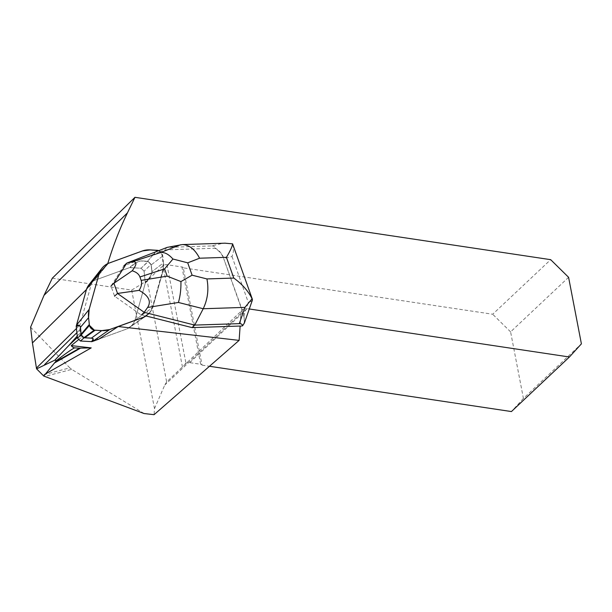 <?xml version="1.0" encoding="UTF-8"?>
<svg xmlns="http://www.w3.org/2000/svg" width="612" height="612" viewBox="0 0 612 612"><rect width="100%" height="100%" fill="white"/><g stroke="black" fill="none" stroke-linecap="round" stroke-linejoin="round"><path stroke-width="0.46" stroke-dasharray="3.06 2.29" d="M52.311 278.192L131.664 290.096L147.148 280.663L166.655 381.957L242.536 309.871A8.889 6.281 -133.3 0 0 242.069 310.391L223.724 258.677C221.949 254.041 218.989 250.568 214.835 248.258L164.49 249.903L159.678 251.899A4.689 3.312 -133.3 0 1 162.096 255.548A11.804 8.338 -133.3 0 1 162.234 256.436L162.976 263.252A29.59 20.9 -133.3 0 1 162.394 271.506L152.258 307.782L134.946 320.206L145.059 284.006A26.568 18.765 46.7 0 0 145.304 283.019C148.678 279.975 150.904 276.196 151.998 271.674C150.904 276.196 148.678 279.975 145.304 283.019L144.088 271.2L141.089 268.247L129.66 267.628C132.789 264.338 136.568 262.081 141.02 260.873C136.568 262.081 132.789 264.338 129.66 267.628A26.568 18.765 46.7 0 0 128.727 267.934L94.485 280.38L107.919 263.673L142.229 251.195A29.636 20.93 -133.3 0 1 150.139 250.147L156.733 250.545A11.85 8.369 -133.3 0 1 157.598 250.637A4.735 3.343 -133.3 0 1 159.946 251.67M242.536 309.871A8.889 6.281 -133.3 0 1 247.149 308.655L249.291 308.976M77.219 336.08L79.874 333.142L79.889 325.094L91.984 281.841L107.72 263.764A32.658 23.065 -133.3 0 1 107.919 263.673M242.069 310.391L241.839 310.605A8.889 6.281 -133.3 0 0 240.799 313.489L240.133 326.043M131.664 290.096L154.492 408.609L154.063 414.684M154.492 408.609L164.773 385.04L166.655 381.957M89 284.702A29.59 20.9 -133.3 0 1 94.485 280.38L128.727 267.934A26.568 18.765 -133.3 0 1 129.66 267.628L130.119 267.574C135.175 263.099 138.786 260.903 140.936 260.98C138.786 260.903 135.175 263.099 130.119 267.574L141.089 268.247L147.928 261.561A1.775 1.446 137.9 0 1 148.127 261.462A1.775 1.446 -42.1 0 0 147.928 261.561L148.142 261.63A1.775 0.696 90.9 0 1 148.219 261.485L150.996 264.223L148.219 261.485A1.775 0.696 -89.1 0 0 148.142 261.63L141.089 268.247L144.088 271.2L150.927 264.514L148.142 261.63L150.927 264.514L144.088 271.2L145.304 283.019A26.568 18.765 -133.3 0 1 145.059 284.006L134.946 320.206A29.59 20.9 -133.3 0 1 129.339 327.565A29.59 20.9 46.7 0 0 134.946 320.206L152.793 307.392A32.704 23.103 -133.3 0 1 146.574 315.601L129.339 327.565A29.59 20.9 -133.3 0 1 127.036 328.881L143.713 317.261M143.965 317.085L127.036 328.881L98.899 339.117L127.036 328.881A29.59 20.9 46.7 0 0 129.339 327.565L146.054 315.96A32.612 23.034 -133.3 0 1 145.74 316.167L146.031 315.968M152.258 307.782A32.612 23.034 -133.3 0 1 146.054 315.96M158.791 250.645A4.789 3.381 -133.3 0 1 162.631 255.127A11.896 8.4 -133.3 0 1 162.769 256.023L163.511 262.839L151.998 271.674L150.996 264.223A1.775 0.604 -3 0 1 150.843 264.285A1.775 0.604 177 0 0 150.996 264.223L151.026 264.315A1.775 1.369 -48.5 0 1 150.927 264.514A1.775 1.369 131.5 0 0 151.026 264.315L151.256 264.851L162.234 256.436M78.305 339.882L81.725 337.151A4.146 2.93 -133.3 0 1 80.302 334.726L77.372 337.48M79.874 333.142A65.201 46.045 -133.3 0 1 80.302 334.726M98.899 339.117L81.725 337.151M185.046 363.972L185.956 363.268A8.889 6.281 46.7 0 1 189.774 362.648L200.667 364.278A2.961 1.4 169.1 0 1 202.052 365.157L183.309 267.834L492.691 314.239L550.678 259.672M183.309 267.834A2.961 1.4 169.1 0 0 181.925 266.962L166.984 264.721A2.961 1.4 169.1 0 0 162.96 265.784L147.148 280.663M30.6 327.168L69.783 367.858L42.588 375.041M202.052 365.157L209.48 366.267M568.586 277.305L510.599 331.872L523.413 398.42L581.4 343.852M510.599 331.872L492.691 314.239M523.413 398.42L511.425 411.562M144.095 413.544L71.688 369.373L44.745 376.487M71.688 369.373L69.783 367.858M108.125 263.42L94.485 280.38A29.59 20.9 46.7 0 0 91.984 281.841M162.769 256.023L151.256 264.851L151.998 271.674A1.775 0.918 -6.2 0 1 151.883 271.759C152.067 273.977 149.879 277.573 145.319 282.545C149.879 277.573 152.067 273.977 151.883 271.759L151.141 264.935L151.883 271.759A1.775 0.918 173.8 0 0 151.998 271.674L162.976 263.252M214.835 248.258L215.064 248.036C219.218 250.354 222.179 253.827 223.946 258.463L232.025 256.543L233.463 251.532L233.126 245.022M180.525 244.785L222.271 243.415L211.698 245.925L167.16 247.386L164.49 249.903M211.698 245.925C213.611 245.879 214.736 246.582 215.064 248.036M241.839 310.605L243.545 315.425L244.004 314.989L223.724 258.677M159.678 251.899L123.861 265.86L110.979 286.018L114.582 296.185L141.311 315.05L145.74 316.167M252.404 300.087L251.134 301.334L248.35 302.573L244.004 314.989L244.387 322.983M222.271 243.415L224.956 243.186M243.545 315.425C245.068 320.068 244.609 323.649 242.176 326.181M163.511 262.839A29.682 20.961 -133.3 0 1 162.93 271.124L152.793 307.392M158.814 250.637L162.631 255.127L163.511 262.839L162.93 271.124L152.793 307.392L149.014 313.535M240.799 313.489L164.773 385.04M162.631 255.127L162.096 255.548M162.93 271.124L162.394 271.506M79.537 330.059L76.86 332.706M76.401 328.545L79.889 325.094M91.119 284.894L86.453 289.507M189.774 362.648L247.149 308.655M182.468 367.078L162.96 265.784M200.667 364.278L181.925 266.962M166.984 264.721L185.956 363.268M156.947 250.293L147.614 261.27L141.02 260.873L147.614 261.27L156.733 250.545M150.927 264.514L151.141 264.935L150.927 264.514M147.928 261.561L140.936 260.98L147.928 261.561M232.025 256.543L248.35 302.573"/><path stroke-width="0.92" d="M192.053 327.611L240.133 326.043L239.124 340.379L118.223 326.533L143.713 317.261A32.658 23.065 -133.3 0 0 146.031 315.968L192.053 327.611L194.731 325.094L239.269 323.641L244.961 307.377L203.215 308.739C207.69 299.337 208.929 289.407 206.925 278.934L233.784 278.062C242.115 284.075 248.212 290.968 252.067 298.74L252.404 300.087L244.387 322.983L242.635 325.752C242.298 324.299 241.182 323.595 239.269 323.641M209.48 366.267L511.425 411.562L569.42 356.995L249.291 308.976M569.42 356.995L581.4 343.852L568.586 277.305L550.678 259.672L134.969 197.316L52.311 278.192L44.018 295.336L127.449 212.854L134.969 197.316M107.773 263.588C113.105 245.863 119.661 228.957 127.449 212.854M239.124 340.379L154.063 414.684L144.095 413.544L43.773 376.066L56.434 360.606L54.835 360.162L36.613 368.875L36.437 368.057L76.401 328.545M55.547 361.837L79.598 348.151L91.211 347.884L71.244 345.604L78.305 339.882M77.372 337.48L68.575 345.757L54.835 360.162M56.434 360.606C65.385 353.751 71.214 349.62 73.93 348.205L74.366 347.792A4.146 2.93 46.7 0 1 71.244 345.604M68.575 345.757L77.219 336.08M146.574 315.601A32.704 23.103 -133.3 0 1 143.965 317.085L109.655 329.562L92.794 341.335L98.899 339.117L118.223 326.533M44.018 295.336L30.6 327.168L32.428 342.919L36.437 368.057M43.773 376.066L36.613 368.875M79.598 348.151L74.641 347.853A65.201 46.045 46.7 0 0 74.366 347.792M74.641 347.853L73.93 348.205M240.118 326.25L242.635 325.752M252.389 299.322L232.591 243.844C232.353 246.276 230.303 250.775 226.432 257.338L199.573 258.21C194.945 249.298 189.192 244.754 182.3 244.578L167.16 247.386L126.76 263.129L123.861 265.86M180.938 281.574L167.183 276.157L164.597 268.89L172.944 259.029L187.716 262.831L192.099 275.186L180.938 281.574C181.076 289.201 180.242 296.17 178.421 302.466L203.215 308.739L194.731 325.094L144.21 312.319L141.311 315.05M131.504 262.089L126.76 263.129L113.878 283.287L132.192 270.802C137.402 263.864 137.172 260.957 131.504 262.089L160.704 252.511L180.525 244.785M147.599 307.469C151.531 301.433 148.708 295.734 139.131 290.363L117.489 293.454L144.21 312.319L147.599 307.469L178.421 302.466M113.878 283.287L110.979 286.018M117.512 293.385L113.931 283.287M117.489 293.454L114.582 296.185M132.192 270.802C136.3 272.026 138.878 274.084 139.934 276.984L141.143 280.38C142.145 283.295 141.479 286.623 139.131 290.363M224.956 243.186L232.591 243.844M172.944 259.029C168.683 254.248 164.597 252.075 160.704 252.511M252.067 298.74L244.961 307.377M109.655 329.562A29.682 20.961 -133.3 0 1 101.73 330.618L95.135 330.212A11.896 8.4 -133.3 0 1 94.271 330.12A4.789 3.381 -133.3 0 1 89.451 325.377A11.896 8.4 -133.3 0 1 89.314 324.482L88.572 317.659A29.682 20.961 -133.3 0 1 89.153 309.381L99.289 273.113A32.704 23.103 -133.3 0 1 101.99 268.224A32.704 23.103 -133.3 0 1 108.125 263.42L142.428 250.943A29.682 20.961 -133.3 0 1 150.353 249.887L156.947 250.293A11.896 8.4 -133.3 0 1 157.812 250.385A4.789 3.381 -133.3 0 1 158.791 250.645M92.794 341.335A26.568 18.765 -133.3 0 1 91.861 341.641L80.44 341.014L77.441 338.069L76.225 326.242A26.568 18.765 -133.3 0 1 76.469 325.255L86.583 289.055A29.59 20.9 -133.3 0 1 89 284.702L101.99 268.224M81.144 335.131A1.775 1.086 -18 0 1 81.22 334.986L83.997 337.717A1.775 1.178 105.4 0 1 83.836 337.786L81.144 335.131L80.394 327.389C80.134 325.24 78.734 325.018 76.202 326.716M77.441 338.069L81.22 334.986L89.451 325.377M91.41 341.687C93.437 339.492 93.422 338.314 91.341 338.161L84.119 337.801L80.44 341.014M94.271 330.12L83.836 337.786M84.112 337.725L91.44 338.099C93.705 338.941 93.85 340.119 91.861 341.641M86.583 289.055L99.289 273.113L108.125 263.42L142.428 250.943L150.353 249.887L158.814 250.637M76.225 326.242C77.961 324.482 79.369 324.834 80.463 327.298L81.205 334.871M149.014 313.535L143.965 317.085L109.655 329.562L101.73 330.618L94.271 330.12L89.451 325.377L88.572 317.659L89.153 309.381L99.289 273.113M91.211 347.884L44.883 374.253M76.86 332.706L44.477 364.714M86.453 289.507L32.428 342.919M80.616 348.106L54.56 362.931M199.573 258.21L187.716 262.831M192.099 275.186L206.925 278.934M233.784 278.062L226.432 257.338M164.597 268.89L139.934 276.984M141.143 280.38L167.183 276.157M95.135 330.212L84.846 337.702A1.775 1.01 -86.5 0 1 84.747 337.763M101.73 330.618L91.44 338.099A1.775 1.01 -86.5 0 1 91.341 338.161M81.136 334.213A1.775 0.918 173.8 0 1 81.205 334.121L89.314 324.482M80.394 327.389A1.775 0.918 173.8 0 1 80.463 327.298L88.572 317.659M76.469 325.255L89.153 309.381M225.193 243.178L182.3 244.578"/></g></svg>
